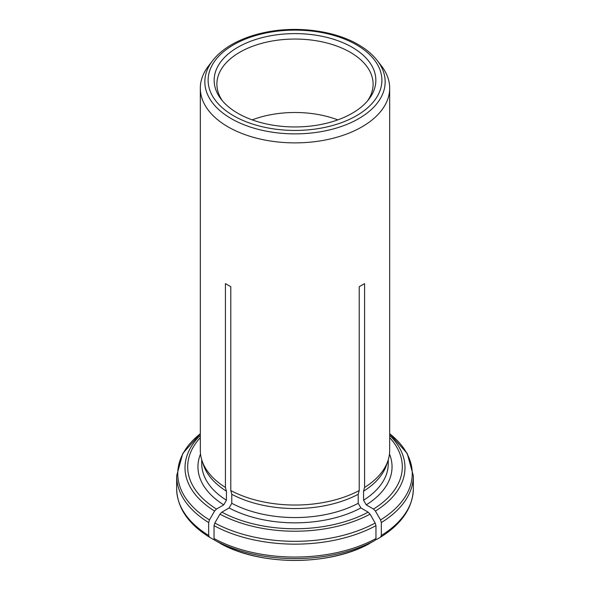 <?xml version="1.0" encoding="UTF-8"?>
<svg xmlns="http://www.w3.org/2000/svg" width="590" height="590" viewBox="0 0 590 590"><rect width="100%" height="100%" fill="white"/><g stroke="black" fill="none" stroke-linecap="round" stroke-linejoin="round"><path stroke-width="0.89" d="M208.676 535.469A118.347 68.329 180 0 1 176.653 488.726C177.221 507.695 188.144 523.846 209.435 537.18L208.676 535.469L208.676 522.57L209.465 519.93A117.24 67.688 180 0 1 200.32 433.716M209.465 519.93L214.59 511.051L216.486 509.052L223.75 504.856L226.435 500.217L226.435 491.197L225.424 487.443L225.424 283.628L230.786 286.718L225.424 283.628M200.32 88.22A94.68 54.664 180 0 1 208.572 65.903L212.695 60.578A90.159 52.053 180 0 0 295 133.878A90.159 52.053 180 0 0 377.305 60.578L381.428 65.903A94.68 54.664 180 0 1 389.68 88.22A94.68 54.664 180 0 1 329.478 139.129A94.68 54.664 180 0 1 225.424 125.294A94.68 54.664 180 0 1 200.32 88.22L200.32 450.369A94.68 54.664 0 0 0 202.038 460.731L203.432 464.898A93.257 53.845 0 0 0 226.435 491.197M202.038 460.731A94.68 54.664 0 0 0 225.424 487.443M209.465 537.202L213.735 539.666M381.324 535.469L381.324 522.57A118.347 68.329 0 0 0 413.347 475.82L413.347 488.726A118.347 68.329 180 0 1 381.324 535.469L380.535 537.202L376.265 539.666M389.68 437.647A107.314 61.957 180 0 1 373.514 509.052L366.25 504.856L363.565 500.217L363.565 491.197A93.257 53.845 0 0 0 386.568 464.898L387.962 460.731A94.68 54.664 0 0 0 389.68 450.369L389.68 88.22M363.565 491.197L364.576 487.443A94.68 54.664 0 0 0 387.962 460.731M373.514 509.052L375.41 511.051L380.535 519.93L381.324 522.57M380.565 537.18L380.535 537.202C401.856 523.846 412.779 507.695 413.347 488.726M352.164 47.274A80.845 46.676 180 0 1 368.802 99.334A80.845 46.676 180 0 1 295 126.953A80.845 46.676 180 0 1 221.198 99.334A80.845 46.676 180 0 1 249.157 41.838A80.845 46.676 180 0 1 352.164 47.274M375.963 538.559A118.347 68.329 180 0 1 214.037 538.559L214.819 540.293A117.24 67.688 0 0 0 375.181 540.293L375.963 538.559L375.963 525.661L375.181 523.02A117.24 67.688 180 0 1 214.819 523.02L214.037 525.661A118.347 68.329 0 0 0 375.963 525.661M214.037 538.559L214.037 525.661M375.181 523.02L370.048 514.141L368.16 512.142L360.896 507.946L358.211 503.307L358.211 494.287L359.214 490.541L359.214 286.718L364.576 283.628L364.576 487.443M368.16 512.142A107.314 61.957 180 0 1 221.84 512.142L229.104 507.946L231.789 503.307L231.789 494.287A93.257 53.845 0 0 0 358.211 494.287M231.789 494.287L230.786 490.541A94.68 54.664 0 0 0 359.214 490.541M337.819 119.873A78.109 45.098 0 0 0 252.181 119.873M222.511 100.949A78.109 45.098 180 0 1 216.891 84.149A78.109 45.098 180 0 1 265.109 42.48A78.109 45.098 180 0 1 350.231 52.259A78.109 45.098 180 0 1 373.109 84.149A78.109 45.098 180 0 1 367.489 100.949M375.181 540.293L369.119 543.619M214.819 540.293L220.881 543.619M221.84 512.142L219.952 514.141L214.819 523.02M230.786 490.541L230.786 286.718M359.214 286.718L364.576 283.628M176.653 488.726L176.653 475.82A118.347 68.329 0 0 0 208.676 522.57M216.486 509.052A107.314 61.957 180 0 1 200.32 437.647M200.526 453.99A97.048 56.028 0 0 0 223.75 504.856M201.743 459.802L201.743 463.718A93.257 53.845 0 0 0 226.435 500.217M214.59 511.051A109.991 63.506 180 0 1 200.32 435.398M366.25 504.856A97.048 56.028 0 0 0 389.474 453.99M363.565 500.217A93.257 53.845 0 0 0 388.257 463.718L388.257 459.802M389.68 435.398A109.991 63.506 180 0 1 375.41 511.051M389.68 433.716A117.24 67.688 180 0 1 380.535 519.93M356.434 44.811A86.877 50.157 180 0 1 317.486 128.731A86.877 50.157 180 0 1 211.08 67.297A86.877 50.157 180 0 1 356.434 44.811M229.104 507.946A97.048 56.028 0 0 0 360.896 507.946M231.789 503.307A93.257 53.845 0 0 0 358.211 503.307M220.284 543.442A109.519 63.233 0 0 0 369.716 543.442M370.048 514.141A109.991 63.506 180 0 1 219.952 514.141M200.32 433.694L182.797 453.437L176.653 475.82M389.68 433.694L407.203 453.437L413.347 475.82M369.687 543.464C329.53 566.039 260.47 566.039 220.313 543.464M377.305 60.578C372.585 54.523 366.257 49.206 358.329 44.626C334.611 30.658 297.338 25.746 265.773 32.273C252.483 34.958 240.853 39.228 230.874 45.091C223.308 49.567 217.253 54.73 212.695 60.578"/></g></svg>
